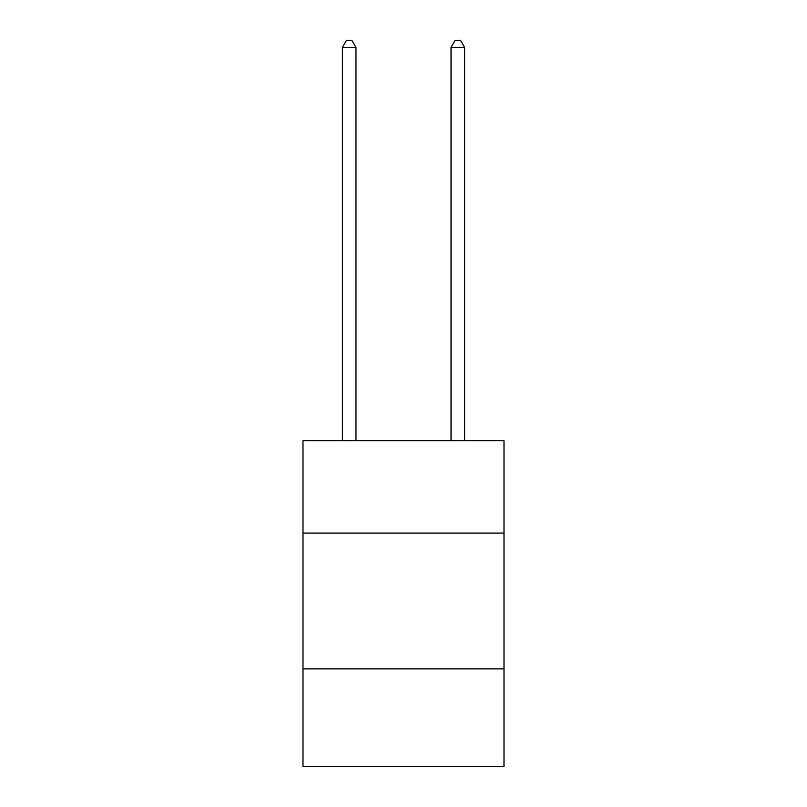 <?xml version="1.0" encoding="UTF-8"?>
<svg xmlns="http://www.w3.org/2000/svg" width="807" height="807" viewBox="0 0 807 807"><rect width="100%" height="100%" fill="white"/><g stroke="black" fill="none" stroke-linecap="round" stroke-linejoin="round"><path stroke-width="1.21" d="M504.002 533.064L504.002 440.713L302.998 440.713L302.998 533.064L504.002 533.064L504.002 766.65L302.998 766.65L302.998 533.064M504.002 668.872L302.998 668.872M355.968 440.713L355.968 47.411L342.39 47.411L342.39 440.713M342.39 47.411L346.465 40.35L351.892 40.35L355.968 47.411M464.61 440.713L464.61 47.411L451.032 47.411L451.032 440.713M451.032 47.411L455.108 40.35L460.535 40.35L464.61 47.411"/></g></svg>
